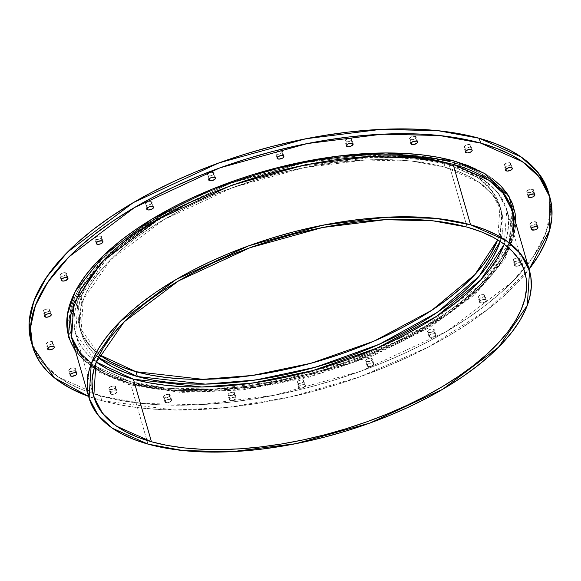 <?xml version="1.0" encoding="UTF-8"?>
<svg xmlns="http://www.w3.org/2000/svg" width="581" height="581" viewBox="0 0 581 581"><rect width="100%" height="100%" fill="white"/><g stroke="black" fill="none" stroke-linecap="round" stroke-linejoin="round"><path stroke-width="0.44" stroke-dasharray="2.9 2.18" d="M467.139 227.127L449.077 164.561L414.899 158.257L366.974 157.146L304.502 164.96L231.877 185.172L160.654 218.231L106.018 259.351L77.912 300.268L75.704 334.09L96.279 362.043A224.331 100.862 163.9 0 1 167.11 214.534A224.331 100.862 163.9 0 1 449.077 164.561L462.963 169.173L475.193 174.772L485.651 181.308L494.242 188.716L500.873 196.923L505.485 205.848L508.034 215.413L508.498 225.522L506.864 236.082L504.264 244.281L506.77 209.668L497.939 192.885L484.017 180.139L449.077 164.561L467.139 227.127L449.077 164.561L433.673 160.988L416.897 158.475L398.907 157.059L379.887 156.747L360.009 157.545L339.464 159.441L318.461 162.426L297.196 166.464L275.873 171.511L254.696 177.532L233.874 184.453L213.605 192.224L194.076 200.757L175.491 209.981L158.017 219.792L141.829 230.112L127.072 240.832L113.905 251.849L102.445 263.062L92.8 274.355L85.066 285.627L79.314 296.768L75.61 307.669L73.976 318.228L74.441 328.338L76.99 337.902L81.609 346.828L88.239 355.035L96.824 362.442M148.01 444.109L129.948 381.535L164.866 387.977L213.844 389.117L277.682 381.129L351.897 360.474L424.682 326.696L480.509 284.668L509.232 242.858L511.491 208.303L502.463 191.156L488.236 178.135L452.526 162.215L453.136 164.329L452.526 162.215L453.136 164.329L489.442 180.662L503.734 194.119L512.493 211.862L512.936 234.034L502.471 260.041L479.536 288.358L444.53 316.667L400.127 342.347L350.663 363.248L254.427 387.324L179.761 391.209L130.558 383.649L94.856 367.729L80.628 354.7L71.601 337.561L70.991 335.448L80.018 352.594L94.245 365.616L129.948 381.535L145.693 385.196L162.833 387.759L181.214 389.205L200.656 389.524L220.969 388.704L241.957 386.764L263.418 383.721L285.148 379.596L306.942 374.433L328.577 368.289L349.856 361.208L370.576 353.27L390.526 344.548L409.518 335.128L427.376 325.099L443.92 314.553L458.997 303.602L472.455 292.337L484.169 280.884L494.024 269.337L501.926 257.819L507.794 246.438L511.585 235.298L513.248 224.513L512.776 214.178L510.176 204.403L505.455 195.281L498.68 186.893L489.906 179.326L479.216 172.644L466.717 166.929L452.526 162.215L417.608 155.773L368.63 154.633L304.793 162.622L230.577 183.276L157.8 217.054L101.965 259.082L73.25 300.893L70.991 335.448L80.018 352.594L94.245 365.616L129.948 381.535L130.558 383.649A1.75 1.264 105.6 0 1 128.967 384.666A1.75 1.264 105.6 0 1 128.219 382.712L171.816 389.967L236.031 388.602L319.92 372.022L409.837 336.312L449.215 312.484L480.632 286.702L502.173 260.884L513.451 236.787L515.427 215.638L509.9 198.034L484.445 173.378M512.093 210.416L511.491 208.303L512.093 210.416L509.842 244.971L481.119 286.782L425.285 328.802L352.507 362.588L278.292 383.242L214.454 391.231L165.476 390.091L130.558 383.649A229.241 103.069 -16.1 0 1 139.164 231.311A229.241 103.069 -16.1 0 1 453.136 164.329L452.526 162.215A229.241 103.069 -16.1 0 1 511.781 209.363A229.241 103.069 163.9 0 0 452.526 162.215L453.136 164.329L452.526 162.215L436.789 158.562L452.526 162.215A229.241 103.069 -16.1 0 1 511.491 208.303A229.241 103.069 -16.1 0 1 386.547 346.378A229.241 103.069 -16.1 0 1 129.948 381.535A229.241 103.069 163.9 0 0 365.275 355.405A229.241 103.069 163.9 0 0 512.653 230.047L511.585 235.298L507.794 246.438L501.926 257.819L494.024 269.337L484.169 280.884L472.455 292.337L458.997 303.602L443.92 314.553L427.376 325.099L409.518 335.128L390.526 344.548L370.576 353.27L349.856 361.208L328.577 368.289L306.942 374.433L285.148 379.596L263.418 383.721L241.957 386.764L220.969 388.704L200.656 389.524L181.214 389.205L162.833 387.759L145.693 385.196L129.948 381.535L146.942 440.427L129.948 381.535L115.757 376.829L129.948 381.535L130.558 383.649A1.75 1.264 105.6 0 1 128.982 384.666A1.75 1.264 105.6 0 1 128.219 382.712L144.124 386.409L161.453 389.001L180.03 390.461L199.682 390.788L220.214 389.96L241.427 387.999L263.12 384.92L285.082 380.751L307.109 375.537L328.984 369.32L350.488 362.166L371.426 354.141L391.594 345.332L410.789 335.803L428.836 325.665L445.562 315.011L460.791 303.943L474.401 292.563L486.239 280.979L496.196 269.315L504.185 257.666L510.118 246.162L513.953 234.906L515.688 222.85M436.789 158.562L419.642 155.999L401.26 154.546L381.826 154.226L361.513 155.047L340.524 156.986L361.513 155.047L381.826 154.226L401.26 154.546L419.642 155.999L436.789 158.562M319.056 160.029L297.327 164.154L275.539 169.318L253.897 175.462L232.618 182.543L211.905 190.481L191.955 199.203L211.905 190.481L232.618 182.543L253.897 175.462L275.539 169.318L297.327 164.154L319.056 160.029L340.524 156.986M172.956 208.623L155.105 218.652L138.554 229.197L123.484 240.149L110.027 251.413L98.312 262.866L88.457 274.414L80.556 285.932L74.68 297.312L70.889 308.453L69.226 319.238L69.698 329.572L72.305 339.348L69.698 329.572L69.226 319.238L70.889 308.453L74.68 297.312L80.556 285.932L88.457 274.414L98.312 262.866L110.027 251.413L123.484 240.149L138.554 229.197L155.105 218.652L172.956 208.623M512.653 230.047A229.241 103.069 -16.1 0 1 365.275 355.405A229.241 103.069 -16.1 0 1 129.948 381.535A229.241 103.069 163.9 0 1 81.587 354.468L92.575 364.425L103.258 371.106L115.757 376.829L103.258 371.106L92.575 364.425L81.587 354.468A229.241 103.069 163.9 0 0 129.948 381.535L130.558 383.649L104.297 373.445L82.197 356.574M512.776 214.178L510.176 204.403L505.455 195.281L498.68 186.893L489.906 179.326L479.216 172.644L466.717 166.929L452.526 162.215L417.608 155.773L368.63 154.633L304.793 162.622L230.577 183.276L157.8 217.054L101.965 259.082L73.25 300.893L70.991 335.448L71.601 337.561M107.935 255.996L145.352 227.207L192.028 201.563L293.739 167.183L379.959 156.383L439.098 160.995M74.339 293.289L67.084 328.396L78.74 354.657L101.261 372.181L128.219 382.712A231.703 104.173 163.9 0 0 445.562 315.011A231.703 104.173 163.9 0 0 454.262 161.039M74.136 293.703L68.529 308.845M69.952 340.067L74.717 349.29M128.219 382.712A231.703 104.173 163.9 0 1 75.189 349.994L81.572 357.773L90.44 365.42L101.239 372.167L113.876 377.955L128.219 382.712A1.75 1.264 105.6 0 0 128.888 384.637A1.75 1.264 105.6 0 0 130.558 383.649A229.241 103.069 -16.1 0 0 365.885 357.518A229.241 103.069 -16.1 0 0 513.263 232.153M492.034 178.331L485.534 174.017M416.722 141.125L415.335 136.31L416.722 141.125L415.335 136.31L416.265 137.261L415.204 138.641L412.779 139.636L410.404 139.665L411.275 142.694L410.404 139.665L409.474 138.714L411.653 136.746L415.335 136.31A3.508 1.576 163.9 0 0 411.631 136.753A3.508 1.576 163.9 0 0 409.474 138.736A3.508 1.576 163.9 0 0 410.404 139.665L411.275 142.694M352.209 143.231L350.822 138.423L352.209 143.231L350.822 138.423L351.745 139.375L350.684 140.747L348.259 141.742L345.884 141.771L346.763 144.807L345.884 141.771L344.961 140.82L347.14 138.852L350.822 138.423A3.508 1.576 163.9 0 0 347.118 138.859A3.508 1.576 163.9 0 0 344.954 140.842A3.508 1.576 163.9 0 0 345.884 141.771L346.763 144.807M282.954 155.628L281.567 150.813L282.954 155.628L281.567 150.813L282.489 151.772L281.436 153.144L279.003 154.139L276.629 154.168L277.507 157.204L276.629 154.168L275.706 153.217L277.885 151.249L281.567 150.813A3.508 1.576 163.9 0 0 277.863 151.256A3.508 1.576 163.9 0 0 275.699 153.239A3.508 1.576 163.9 0 0 276.629 154.168L277.507 157.204M214.571 177.307L213.183 172.492L214.571 177.307L213.183 172.492L214.106 173.443L213.045 174.823L210.62 175.818L208.245 175.847L209.124 178.883L208.245 175.847L207.323 174.896L209.501 172.927L213.183 172.492A3.508 1.576 163.9 0 0 209.48 172.935A3.508 1.576 163.9 0 0 207.315 174.917A3.508 1.576 163.9 0 0 208.245 175.847L209.124 178.883M152.6 206.509L151.205 201.694A3.508 1.576 163.9 0 0 147.509 202.137A3.508 1.576 163.9 0 0 145.344 204.12L147.53 202.13L151.205 201.694L152.6 206.509L151.205 201.694L152.135 202.653L151.075 204.025L148.649 205.02L146.274 205.049L147.153 208.085L146.274 205.049L145.344 204.098A3.508 1.576 163.9 0 0 146.274 205.049L147.153 208.085M102.053 240.875L100.666 236.06L102.053 240.875L100.666 236.06L101.595 237.012L100.535 238.392L98.109 239.387L95.734 239.416L96.606 242.444L95.734 239.416L94.805 238.464L96.991 236.489L100.666 236.06A3.508 1.576 163.9 0 0 96.962 236.503A3.508 1.576 163.9 0 0 94.805 238.486A3.508 1.576 163.9 0 0 95.734 239.416L96.606 242.444M67.04 277.609L65.653 272.801A3.508 1.576 163.9 0 0 61.949 273.237A3.508 1.576 163.9 0 0 59.792 275.22L61.971 273.23L65.653 272.801L67.04 277.609L65.653 272.801L66.583 273.753L65.522 275.125L63.089 276.12L60.722 276.149L61.593 279.185L60.722 276.149L59.792 275.198A3.508 1.576 163.9 0 0 60.722 276.149L61.593 279.185M50.387 313.747L49 308.939A3.508 1.576 163.9 0 0 45.296 309.375A3.508 1.576 163.9 0 0 43.139 311.358L45.318 309.368L49 308.939L50.387 313.747L49 308.939L49.93 309.891L48.869 311.263L46.444 312.258L44.069 312.287L44.94 315.323L44.069 312.287L43.139 311.336A3.508 1.576 163.9 0 0 44.069 312.287L44.94 315.323M53.452 346.363L52.058 341.548L53.452 346.363L52.058 341.548L52.987 342.5L51.927 343.879L49.501 344.867L47.126 344.903L48.005 347.932L47.126 344.903L46.197 343.945L48.383 341.977L52.058 341.548A3.508 1.576 163.9 0 0 48.361 341.991A3.508 1.576 163.9 0 0 46.197 343.974A3.508 1.576 163.9 0 0 47.126 344.903L48.005 347.932M75.973 372.799L74.586 367.984L75.973 372.799L74.586 367.984L75.515 368.942L74.455 370.315L72.022 371.31L69.655 371.339L70.526 374.375L69.655 371.339L68.725 370.387L70.904 368.419L74.586 367.984A3.508 1.576 163.9 0 0 70.882 368.427A3.508 1.576 163.9 0 0 68.725 370.409A3.508 1.576 163.9 0 0 69.655 371.339L70.526 374.375M109.816 389.466L111.203 394.281A3.508 1.576 -16.1 0 1 110.274 393.352A3.508 1.576 -16.1 0 1 112.438 391.369A3.508 1.576 -16.1 0 1 116.135 390.926L114.747 386.111A3.508 1.576 163.9 0 0 111.044 386.554A3.508 1.576 163.9 0 0 108.887 388.536A3.508 1.576 163.9 0 0 109.816 389.466L108.887 388.515L109.947 387.135L112.373 386.147L114.747 386.111L115.677 387.069L114.617 388.442L112.191 389.437L109.816 389.466L111.203 394.281L114.885 393.845L117.064 391.877L116.135 390.926L115.053 390.802L112.46 391.362L110.274 393.33L111.203 394.281A3.508 1.576 163.9 0 0 115.125 393.744A3.508 1.576 163.9 0 0 117.035 391.63A3.508 1.576 163.9 0 0 116.135 390.926L114.747 386.111A3.508 1.576 -16.1 0 1 115.648 386.815A3.508 1.576 -16.1 0 1 113.738 388.929A3.508 1.576 -16.1 0 1 109.816 389.466L111.203 394.281A3.508 1.576 -16.1 0 1 111.334 391.95A3.508 1.576 -16.1 0 1 116.135 390.926L114.747 386.111A3.508 1.576 163.9 0 0 109.947 387.135A3.508 1.576 163.9 0 0 109.816 389.466A3.508 1.576 -16.1 0 0 114.617 388.442A3.508 1.576 -16.1 0 0 114.747 386.111M164.365 397.818L165.752 402.626A3.508 1.576 -16.1 0 1 164.822 401.696A3.508 1.576 -16.1 0 1 166.987 399.713A3.508 1.576 -16.1 0 1 170.683 399.27L169.296 394.463A3.508 1.576 163.9 0 0 165.592 394.906A3.508 1.576 163.9 0 0 163.435 396.888A3.508 1.576 163.9 0 0 164.365 397.818L163.435 396.859L165.614 394.891L168.214 394.339L169.296 394.463L170.226 395.414L168.047 397.382L164.365 397.818L165.752 402.626L169.434 402.197L171.322 400.912L171.395 399.648L170.683 399.27L167.008 399.706L164.822 401.674L165.752 402.626A3.508 1.576 163.9 0 0 169.674 402.088A3.508 1.576 163.9 0 0 171.591 399.982A3.508 1.576 163.9 0 0 170.683 399.27L169.296 394.463A3.508 1.576 -16.1 0 1 170.197 395.167A3.508 1.576 -16.1 0 1 168.287 397.273A3.508 1.576 -16.1 0 1 164.365 397.818L165.752 402.626A3.508 1.576 -16.1 0 1 165.883 400.294A3.508 1.576 -16.1 0 1 170.683 399.27L169.296 394.463A3.508 1.576 163.9 0 0 164.496 395.487A3.508 1.576 163.9 0 0 164.365 397.818A3.508 1.576 -16.1 0 0 169.165 396.787A3.508 1.576 -16.1 0 0 169.296 394.463M228.878 395.705L230.272 400.52A3.508 1.576 -16.1 0 1 229.342 399.59A3.508 1.576 -16.1 0 1 231.499 397.607A3.508 1.576 -16.1 0 1 235.203 397.164L233.809 392.349A3.508 1.576 163.9 0 0 230.112 392.792A3.508 1.576 163.9 0 0 227.948 394.775A3.508 1.576 163.9 0 0 228.878 395.705L227.948 394.753L230.134 392.785L232.734 392.226L234.521 392.727L234.739 393.301L232.56 395.269L228.878 395.705L230.272 400.52L232.64 400.491L235.835 398.798L236.133 398.116L235.203 397.164L231.521 397.593L229.633 398.878L229.56 400.142L230.272 400.52A3.508 1.576 163.9 0 0 234.194 399.982A3.508 1.576 163.9 0 0 236.104 397.869A3.508 1.576 163.9 0 0 235.203 397.164L233.809 392.349A3.508 1.576 -16.1 0 1 234.717 393.054A3.508 1.576 -16.1 0 1 232.807 395.167A3.508 1.576 -16.1 0 1 228.878 395.705L230.272 400.52A3.508 1.576 -16.1 0 1 230.403 398.188A3.508 1.576 -16.1 0 1 235.203 397.164L233.809 392.349A3.508 1.576 163.9 0 0 229.008 393.373A3.508 1.576 163.9 0 0 228.878 395.705A3.508 1.576 -16.1 0 0 233.678 394.681A3.508 1.576 -16.1 0 0 233.809 392.349M298.133 383.307L299.527 388.123A3.508 1.576 -16.1 0 1 298.598 387.193A3.508 1.576 -16.1 0 1 300.755 385.21A3.508 1.576 -16.1 0 1 304.459 384.767L303.064 379.952A3.508 1.576 163.9 0 0 299.368 380.395A3.508 1.576 163.9 0 0 297.203 382.378A3.508 1.576 163.9 0 0 298.133 383.307L297.203 382.356L298.264 380.976L300.697 379.981L303.064 379.952L303.994 380.911L302.933 382.283L300.508 383.278L298.133 383.307L299.527 388.123L303.202 387.687L305.388 385.719L304.459 384.767L303.376 384.644L300.776 385.203L298.888 386.481L298.816 387.745L299.527 388.123A3.508 1.576 163.9 0 0 303.449 387.585A3.508 1.576 163.9 0 0 305.359 385.472A3.508 1.576 163.9 0 0 304.459 384.767L303.064 379.952A3.508 1.576 -16.1 0 1 303.972 380.657A3.508 1.576 -16.1 0 1 302.055 382.77A3.508 1.576 -16.1 0 1 298.133 383.307L299.527 388.123A3.508 1.576 -16.1 0 1 299.658 385.791A3.508 1.576 -16.1 0 1 304.459 384.767L303.064 379.952A3.508 1.576 163.9 0 0 298.264 380.976A3.508 1.576 163.9 0 0 298.133 383.307A3.508 1.576 -16.1 0 0 302.933 382.283A3.508 1.576 -16.1 0 0 303.064 379.952M366.517 361.629L367.911 366.444A3.508 1.576 -16.1 0 1 366.981 365.514A3.508 1.576 -16.1 0 1 369.138 363.532A3.508 1.576 -16.1 0 1 372.842 363.089L371.448 358.274A3.508 1.576 163.9 0 0 367.751 358.717A3.508 1.576 163.9 0 0 365.587 360.699A3.508 1.576 163.9 0 0 366.517 361.629L365.587 360.678L366.647 359.305L369.08 358.31L371.448 358.274L372.377 359.232L371.317 360.605L368.891 361.6L366.517 361.629L367.911 366.444L371.586 366.008L373.772 364.04L372.842 363.089L371.76 362.965L369.16 363.524L367.272 364.803L367.199 366.066L367.911 366.444A3.508 1.576 163.9 0 0 371.833 365.907A3.508 1.576 163.9 0 0 373.743 363.793A3.508 1.576 163.9 0 0 372.842 363.089L371.448 358.274A3.508 1.576 -16.1 0 1 372.356 358.985A3.508 1.576 -16.1 0 1 370.446 361.091A3.508 1.576 -16.1 0 1 366.517 361.629L367.911 366.444A3.508 1.576 -16.1 0 1 368.042 364.113A3.508 1.576 -16.1 0 1 372.842 363.089L371.448 358.274A3.508 1.576 163.9 0 0 366.647 359.305A3.508 1.576 163.9 0 0 366.517 361.629A3.508 1.576 -16.1 0 0 371.317 360.605A3.508 1.576 -16.1 0 0 371.448 358.274M428.495 332.426L429.882 337.241A3.508 1.576 -16.1 0 1 428.952 336.312A3.508 1.576 -16.1 0 1 431.109 334.329A3.508 1.576 -16.1 0 1 434.813 333.886L433.426 329.071A3.508 1.576 163.9 0 0 429.722 329.514A3.508 1.576 163.9 0 0 427.565 331.497A3.508 1.576 163.9 0 0 428.495 332.426L427.565 331.475L428.625 330.095L431.051 329.1L433.426 329.071L434.356 330.03L433.295 331.402L430.862 332.397L428.495 332.426L429.882 337.241L433.557 336.806L435.743 334.838L434.813 333.886L433.731 333.763L431.131 334.322L429.243 335.6L428.952 336.29L429.882 337.241A3.508 1.576 163.9 0 0 433.804 336.704A3.508 1.576 163.9 0 0 435.714 334.591A3.508 1.576 163.9 0 0 434.813 333.886L433.426 329.071A3.508 1.576 -16.1 0 1 434.327 329.776A3.508 1.576 -16.1 0 1 432.417 331.889A3.508 1.576 -16.1 0 1 428.495 332.426L429.882 337.241A3.508 1.576 -16.1 0 1 430.013 334.91A3.508 1.576 -16.1 0 1 434.813 333.886L433.426 329.071A3.508 1.576 163.9 0 0 428.625 330.095A3.508 1.576 163.9 0 0 428.495 332.426A3.508 1.576 -16.1 0 0 433.295 331.402A3.508 1.576 -16.1 0 0 433.426 329.071M479.034 298.068L480.422 302.875A3.508 1.576 -16.1 0 1 479.492 301.946A3.508 1.576 -16.1 0 1 481.649 299.963A3.508 1.576 -16.1 0 1 485.353 299.527L483.966 294.712A3.508 1.576 163.9 0 0 480.262 295.155A3.508 1.576 163.9 0 0 478.105 297.138A3.508 1.576 163.9 0 0 479.034 298.068L478.33 297.69L478.395 296.426L480.284 295.141L482.884 294.589L483.966 294.712L484.895 295.664L482.709 297.632L479.034 298.068L480.422 302.875L484.104 302.447L485.992 301.161L486.282 300.479L485.353 299.527L481.678 299.956L479.492 301.924L480.422 302.875A3.508 1.576 163.9 0 0 484.343 302.338A3.508 1.576 163.9 0 0 486.253 300.232A3.508 1.576 163.9 0 0 485.353 299.527L483.966 294.712A3.508 1.576 -16.1 0 1 484.866 295.417A3.508 1.576 -16.1 0 1 482.956 297.53A3.508 1.576 -16.1 0 1 479.034 298.068L480.422 302.875A3.508 1.576 -16.1 0 1 480.552 300.551A3.508 1.576 -16.1 0 1 485.353 299.527L483.966 294.712A3.508 1.576 163.9 0 0 479.165 295.736A3.508 1.576 163.9 0 0 479.034 298.068A3.508 1.576 -16.1 0 0 483.835 297.044A3.508 1.576 -16.1 0 0 483.966 294.712M514.047 261.327L515.434 266.142A3.508 1.576 -16.1 0 1 514.505 265.212A3.508 1.576 -16.1 0 1 516.669 263.229A3.508 1.576 -16.1 0 1 520.365 262.786L518.978 257.971A3.508 1.576 163.9 0 0 515.274 258.414A3.508 1.576 163.9 0 0 513.117 260.397A3.508 1.576 163.9 0 0 514.047 261.327L513.117 260.375L515.303 258.407L517.896 257.848L518.978 257.971L519.908 258.923L517.729 260.891L514.047 261.327L515.434 266.142L517.809 266.113L521.004 264.42L521.077 263.164L520.365 262.786L516.691 263.215L514.505 265.19L515.434 266.142A3.508 1.576 163.9 0 0 519.363 265.604A3.508 1.576 163.9 0 0 521.273 263.491A3.508 1.576 163.9 0 0 520.365 262.786L518.978 257.971A3.508 1.576 -16.1 0 1 519.879 258.676A3.508 1.576 -16.1 0 1 517.969 260.789A3.508 1.576 -16.1 0 1 514.047 261.327L515.434 266.142A3.508 1.576 -16.1 0 1 515.565 263.81A3.508 1.576 -16.1 0 1 520.365 262.786L518.978 257.971A3.508 1.576 163.9 0 0 514.178 258.995A3.508 1.576 163.9 0 0 514.047 261.327A3.508 1.576 -16.1 0 0 518.848 260.303A3.508 1.576 -16.1 0 0 518.978 257.971M537.018 226.648L535.631 221.833L537.018 226.648L535.631 221.833L536.561 222.784L535.5 224.164L533.075 225.159L530.7 225.188L531.571 228.217L530.7 225.188L529.77 224.237L531.949 222.269L535.631 221.833A3.508 1.576 163.9 0 0 531.927 222.276A3.508 1.576 163.9 0 0 529.77 224.259A3.508 1.576 163.9 0 0 530.7 225.188L531.571 228.217M533.961 194.039L532.574 189.224L533.961 194.039L532.574 189.224L533.503 190.176L532.443 191.556L530.01 192.551L527.642 192.58L528.514 195.608L527.642 192.58L526.713 191.628L528.892 189.66L532.574 189.224A3.508 1.576 163.9 0 0 528.87 189.667A3.508 1.576 163.9 0 0 526.713 191.65A3.508 1.576 163.9 0 0 527.642 192.58L528.514 195.608M511.44 167.597L510.045 162.782L511.44 167.597L510.045 162.782L510.975 163.74L509.915 165.113L507.489 166.108L505.114 166.137L505.993 169.173L505.114 166.137L504.185 165.186L506.371 163.217L510.045 162.782A3.508 1.576 163.9 0 0 506.349 163.225A3.508 1.576 163.9 0 0 504.185 165.207A3.508 1.576 163.9 0 0 505.114 166.137L505.993 169.173M471.271 149.47L469.884 144.654A3.508 1.576 163.9 0 0 466.18 145.097A3.508 1.576 163.9 0 0 464.023 147.08L466.202 145.09L469.884 144.654L471.271 149.47L469.884 144.654L470.813 145.613L469.753 146.986L467.327 147.981L464.953 148.01L465.824 151.045L464.953 148.01L464.023 147.058A3.508 1.576 163.9 0 0 464.953 148.01L465.824 151.045M529.371 268.894L517.794 282.453L504.039 295.903L488.236 309.128L470.537 321.99L451.103 334.373L430.136 346.153L407.833 357.213L384.404 367.461L360.075 376.778L335.092 385.094L309.68 392.313L284.087 398.37L258.567 403.214L233.366 406.794L208.717 409.075L184.867 410.026L162.034 409.656L140.449 407.956L120.318 404.942L101.835 400.65A269.199 121.03 -16.1 0 0 529.08 269.264L487.793 309.47L428.662 346.93L359.574 376.96L289.89 397.106L226.931 407.506L174.453 410.026L101.835 400.65L100.44 395.843L141.452 403.403L198.971 404.739L273.927 395.363L361.084 371.106L446.549 331.439L512.108 282.09L533.205 256.882L545.842 232.988L550.57 211.31L548.493 192.413M98.204 357.468A218.725 98.342 -16.1 0 1 173.058 214.389A218.725 98.342 -16.1 0 1 445.133 167.241L479.194 182.434L492.768 194.86L501.381 211.223L500.19 241.442L501.476 236.975L503.066 226.684L502.616 216.829L500.132 207.504L495.629 198.796L489.166 190.793L480.792 183.567L470.595 177.198L458.67 171.736L445.133 167.241L430.114 163.755L413.752 161.307L396.213 159.928L377.672 159.622L358.288 160.407L338.258 162.252L317.785 165.164L297.051 169.093L276.258 174.024L255.611 179.885L235.305 186.639L215.544 194.214L196.509 202.537L178.382 211.528L161.344 221.092L145.562 231.158L131.175 241.609L118.335 252.35L107.158 263.28L97.761 274.297L90.215 285.286L84.615 296.15L80.999 306.775L79.408 317.066L79.858 326.921L82.349 336.246L86.845 344.954L93.316 352.957L98.204 357.468L81.093 332.528L83.243 299.564L110.651 259.663L163.922 219.574L233.366 187.343L304.175 167.633L365.079 160.015L411.813 161.097L445.133 167.241L443.739 162.433L410.426 156.289L363.691 155.2L302.781 162.818L231.972 182.528L162.527 214.759L109.264 254.856L81.856 294.749L79.706 327.72L99.496 354.773L91.921 348.142L85.458 340.146L80.955 331.439L78.471 322.114L78.021 312.251L79.612 301.96L83.228 291.335L88.828 280.47L96.366 269.482L105.771 258.465L116.948 247.535L129.788 236.794L144.175 226.343L159.957 216.285L176.994 206.713L195.114 197.722L214.157 189.399L233.918 181.824L254.224 175.077L274.871 169.209L295.656 164.285L316.391 160.349L336.871 157.444L356.901 155.592L376.277 154.815L394.826 155.112L412.365 156.5L428.72 158.947L443.739 162.433L457.283 166.929L469.208 172.383L479.405 178.759L487.779 185.978L494.242 193.981L498.738 202.689L501.229 212.014L501.679 221.869L500.088 232.16L497.663 239.851L499.994 206.408L491.381 190.052L477.807 177.619L443.739 162.433A218.725 98.342 163.9 0 0 169.071 211.019A218.725 98.342 163.9 0 0 99.496 354.773M445.133 167.241L443.739 162.433L445.133 167.241A218.725 98.342 -16.1 0 1 500.19 241.442M31.207 341.715L41.81 361.847L58.514 377.142L100.44 395.843L101.835 400.65L88.588 396.409L101.835 400.65L100.44 395.843L118.931 400.135L139.062 403.141L160.646 404.841L183.473 405.218L207.33 404.26L231.979 401.979L257.18 398.399L282.7 393.562L308.286 387.498L333.697 380.279L358.688 371.971L383.017 362.646L406.446 352.406L428.749 341.337L449.716 329.558L469.143 317.182L486.849 304.313L502.652 291.096L516.407 277.638L527.976 264.086L537.258 250.556L544.157 237.186L548.602 224.106L550.563 211.44L550.004 199.312L548.529 192.543M31.251 341.846L32.754 346.291L38.288 357.01L46.248 366.858L56.553 375.747L69.103 383.591L83.78 390.309L100.44 395.843A269.199 121.03 163.9 0 0 399.321 355.659A269.199 121.03 163.9 0 0 549.132 194.831M469.884 144.654A3.508 1.576 -16.1 0 1 470.784 145.359A3.508 1.576 -16.1 0 1 468.874 147.472A3.508 1.576 -16.1 0 1 464.953 148.01A3.508 1.576 163.9 0 1 465.083 145.678A3.508 1.576 163.9 0 1 469.884 144.654A3.508 1.576 -16.1 0 1 469.753 146.986A3.508 1.576 -16.1 0 1 464.953 148.01M510.045 162.782A3.508 1.576 -16.1 0 1 510.946 163.486A3.508 1.576 -16.1 0 1 509.036 165.6A3.508 1.576 -16.1 0 1 505.114 166.137A3.508 1.576 163.9 0 1 505.245 163.806A3.508 1.576 163.9 0 1 510.045 162.782A3.508 1.576 -16.1 0 1 509.915 165.113A3.508 1.576 -16.1 0 1 505.114 166.137M532.574 189.224A3.508 1.576 -16.1 0 1 533.474 189.929A3.508 1.576 -16.1 0 1 531.564 192.042A3.508 1.576 -16.1 0 1 527.642 192.58A3.508 1.576 163.9 0 1 527.773 190.248A3.508 1.576 163.9 0 1 532.574 189.224A3.508 1.576 -16.1 0 1 532.443 191.556A3.508 1.576 -16.1 0 1 527.642 192.58M535.631 221.833A3.508 1.576 -16.1 0 1 536.532 222.538A3.508 1.576 -16.1 0 1 534.622 224.651A3.508 1.576 -16.1 0 1 530.7 225.188A3.508 1.576 163.9 0 1 530.831 222.857A3.508 1.576 163.9 0 1 535.631 221.833A3.508 1.576 -16.1 0 1 535.5 224.164A3.508 1.576 -16.1 0 1 530.7 225.188M74.586 367.984A3.508 1.576 -16.1 0 1 75.486 368.688A3.508 1.576 -16.1 0 1 73.576 370.801A3.508 1.576 -16.1 0 1 69.655 371.339A3.508 1.576 163.9 0 1 69.785 369.008A3.508 1.576 163.9 0 1 74.586 367.984A3.508 1.576 -16.1 0 1 74.455 370.315A3.508 1.576 -16.1 0 1 69.655 371.339M52.058 341.548A3.508 1.576 -16.1 0 1 52.958 342.253A3.508 1.576 -16.1 0 1 51.048 344.366A3.508 1.576 -16.1 0 1 47.126 344.903A3.508 1.576 163.9 0 1 47.257 342.572A3.508 1.576 163.9 0 1 52.058 341.548A3.508 1.576 -16.1 0 1 51.927 343.879A3.508 1.576 -16.1 0 1 47.126 344.903M49 308.939A3.508 1.576 -16.1 0 1 49.901 309.644A3.508 1.576 -16.1 0 1 47.991 311.75A3.508 1.576 -16.1 0 1 44.069 312.287A3.508 1.576 163.9 0 1 44.2 309.964A3.508 1.576 163.9 0 1 49 308.939A3.508 1.576 -16.1 0 1 48.869 311.263A3.508 1.576 -16.1 0 1 44.069 312.287M65.653 272.801A3.508 1.576 -16.1 0 1 66.554 273.506A3.508 1.576 -16.1 0 1 64.644 275.612A3.508 1.576 -16.1 0 1 60.722 276.149A3.508 1.576 163.9 0 1 60.852 273.825A3.508 1.576 163.9 0 1 65.653 272.801A3.508 1.576 -16.1 0 1 65.522 275.125A3.508 1.576 -16.1 0 1 60.722 276.149M100.666 236.06A3.508 1.576 -16.1 0 1 101.566 236.765A3.508 1.576 -16.1 0 1 99.656 238.878A3.508 1.576 -16.1 0 1 95.734 239.416A3.508 1.576 163.9 0 1 95.865 237.084A3.508 1.576 163.9 0 1 100.666 236.06A3.508 1.576 -16.1 0 1 100.535 238.392A3.508 1.576 -16.1 0 1 95.734 239.416M151.205 201.694A3.508 1.576 -16.1 0 1 152.106 202.399A3.508 1.576 -16.1 0 1 150.196 204.512A3.508 1.576 -16.1 0 1 146.274 205.049A3.508 1.576 163.9 0 1 146.405 202.718A3.508 1.576 163.9 0 1 151.205 201.694A3.508 1.576 -16.1 0 1 151.075 204.025A3.508 1.576 -16.1 0 1 146.274 205.049M213.183 172.492A3.508 1.576 -16.1 0 1 214.084 173.196A3.508 1.576 -16.1 0 1 212.174 175.309A3.508 1.576 -16.1 0 1 208.245 175.847A3.508 1.576 163.9 0 1 208.383 173.516A3.508 1.576 163.9 0 1 213.183 172.492A3.508 1.576 -16.1 0 1 213.045 174.823A3.508 1.576 -16.1 0 1 208.245 175.847M281.567 150.813A3.508 1.576 -16.1 0 1 282.468 151.518A3.508 1.576 -16.1 0 1 280.558 153.631A3.508 1.576 -16.1 0 1 276.629 154.168A3.508 1.576 163.9 0 1 276.767 151.837A3.508 1.576 163.9 0 1 281.567 150.813A3.508 1.576 -16.1 0 1 281.436 153.144A3.508 1.576 -16.1 0 1 276.629 154.168M350.822 138.423A3.508 1.576 -16.1 0 1 351.723 139.128A3.508 1.576 -16.1 0 1 349.813 141.234A3.508 1.576 -16.1 0 1 345.884 141.771A3.508 1.576 163.9 0 1 346.022 139.447A3.508 1.576 163.9 0 1 350.822 138.423A3.508 1.576 -16.1 0 1 350.684 140.747A3.508 1.576 -16.1 0 1 345.884 141.771M415.335 136.31A3.508 1.576 -16.1 0 1 416.236 137.014A3.508 1.576 -16.1 0 1 414.326 139.128A3.508 1.576 -16.1 0 1 410.404 139.665A3.508 1.576 163.9 0 1 410.535 137.334A3.508 1.576 163.9 0 1 415.335 136.31A3.508 1.576 -16.1 0 1 415.204 138.641A3.508 1.576 -16.1 0 1 410.404 139.665M452.526 162.215A229.241 103.069 163.9 0 0 194.867 197.86A229.241 103.069 163.9 0 0 71.31 336.501A229.241 103.069 163.9 0 1 194.867 197.86A229.241 103.069 163.9 0 1 452.526 162.215M504.264 244.281A224.331 100.862 163.9 0 0 449.077 164.561M497.663 239.851A218.725 98.342 163.9 0 0 443.739 162.433M101.835 400.65A269.199 121.03 -16.1 0 1 88.588 396.409M111.203 394.281A3.508 1.576 163.9 0 0 116.004 393.257A3.508 1.576 163.9 0 0 116.135 390.926M165.752 402.626A3.508 1.576 163.9 0 0 170.553 401.602A3.508 1.576 163.9 0 0 170.683 399.27M230.272 400.52A3.508 1.576 163.9 0 0 235.073 399.496A3.508 1.576 163.9 0 0 235.203 397.164M299.527 388.123A3.508 1.576 163.9 0 0 304.328 387.099A3.508 1.576 163.9 0 0 304.459 384.767M367.911 366.444A3.508 1.576 163.9 0 0 372.712 365.42A3.508 1.576 163.9 0 0 372.842 363.089M429.882 337.241A3.508 1.576 163.9 0 0 434.682 336.217A3.508 1.576 163.9 0 0 434.813 333.886M480.422 302.875A3.508 1.576 163.9 0 0 485.222 301.851A3.508 1.576 163.9 0 0 485.353 299.527M515.434 266.142A3.508 1.576 163.9 0 0 520.235 265.118A3.508 1.576 163.9 0 0 520.365 262.786M31.955 344.105A269.199 121.03 163.9 0 0 100.44 395.843M75.704 334.09L93.766 396.656M506.77 209.668L524.832 272.235M75.828 352.217L97.005 371.303L128.982 384.666L180.923 392.436L242.342 389.96L307.995 377.468L372.247 356.051L429.577 327.546L475.076 294.364L504.867 259.279L516.327 225.072M410.89 143.776L409.503 138.961M346.378 145.882L344.983 141.067M277.122 158.279L275.728 153.464M208.739 179.957L207.344 175.142M146.761 209.16L145.373 204.345M96.221 243.519L94.834 238.711M61.208 280.26L59.821 275.445M44.555 316.398L43.168 311.583M47.613 349.007L46.226 344.199M70.141 375.449L68.747 370.634M110.303 393.577L108.916 388.762M164.851 401.921L163.464 397.106M229.364 399.815L227.977 395M298.619 387.418L297.232 382.603M367.003 365.739L365.616 360.924M428.981 336.537L427.587 331.722M479.521 302.171L478.134 297.363M514.534 265.437L513.146 260.622M531.187 229.299L529.799 224.484M528.129 196.683L526.735 191.875M505.601 170.248L504.214 165.432M465.439 152.12L464.052 147.305M79.706 327.72L81.093 332.528M499.994 206.408L501.381 211.223M472.171 150.174L470.784 145.359M512.34 168.301L510.946 163.486M534.861 194.744L533.474 189.929M537.919 227.353L536.532 222.538M521.273 263.491L519.879 258.676M486.253 300.232L484.866 295.417M435.714 334.591L434.327 329.776M373.743 363.793L372.356 358.985M305.359 385.472L303.972 380.657M236.104 397.869L234.717 393.054M171.591 399.982L170.197 395.167M117.035 391.63L115.648 386.815M76.874 373.503L75.486 368.688M54.353 347.068L52.958 342.253M51.288 314.452L49.901 309.644M67.941 278.314L66.554 273.506M102.96 241.58L101.566 236.765M153.5 207.214L152.106 202.399M215.471 178.011L214.084 173.196M283.855 156.333L282.468 151.518M353.11 143.935L351.723 139.128M417.623 141.829L416.236 137.014"/><path stroke-width="0.87" d="M151.459 441.756L133.398 379.19A224.331 100.862 163.9 0 1 96.279 362.043L133.398 379.19L151.459 441.756L116.52 426.178L102.597 413.432L93.766 396.656L95.974 362.842L124.08 321.925L178.716 280.797L249.939 247.746L322.564 227.527L385.036 219.712L432.961 220.831L467.139 227.127L451.735 223.554L434.958 221.041L416.969 219.625L397.941 219.32L378.064 220.112L357.526 222.015L336.522 224.992L315.258 229.03L293.935 234.078L272.758 240.098L251.936 247.027L231.659 254.79L212.138 263.324L193.546 272.547L176.079 282.366L159.884 292.679L145.134 303.398L131.967 314.415L120.499 325.629L110.855 336.929L103.12 348.201L97.376 359.341L93.672 370.242L92.038 380.795L92.502 390.904L95.052 400.469L99.663 409.402L106.294 417.608L114.885 425.016L125.343 431.552L137.574 437.152L151.459 441.756L166.863 445.337L183.64 447.842L201.629 449.258L220.649 449.571L240.527 448.772L261.072 446.876L282.075 443.891L303.34 439.861L324.663 434.806L345.84 428.793L366.662 421.864L386.939 414.1L406.46 405.56L425.045 396.344L442.519 386.525L458.714 376.212L473.464 365.493L486.631 354.468L498.099 343.262L507.743 331.962L515.47 320.69L521.222 309.55L524.926 298.649L526.56 288.096L526.095 277.987L523.546 268.422L518.935 259.489L512.297 251.282L503.712 243.875L493.254 237.338L481.024 231.739L467.139 227.127A224.331 100.862 163.9 0 1 524.832 272.235A224.331 100.862 163.9 0 1 402.56 407.354A224.331 100.862 163.9 0 1 151.459 441.756A224.331 100.862 -16.1 0 1 159.884 292.679A224.331 100.862 -16.1 0 1 467.139 227.127A224.331 100.862 163.9 0 1 458.714 376.212A224.331 100.862 163.9 0 1 151.459 441.756L133.398 379.19L201.861 387.011L252.466 383.09L312.81 370.584L377.338 347.961L436.629 316.325L480.799 279.875L504.264 244.281L497.416 258.124L489.681 269.395L480.037 280.688L468.577 291.902L455.402 302.919L440.652 313.638L424.464 323.958L406.99 333.77L388.398 342.993L368.877 351.527L348.607 359.298L327.778 366.219L306.608 372.239L285.278 377.287L264.014 381.325L243.011 384.31L222.472 386.205L202.595 387.004L183.567 386.692L165.585 385.276L148.809 382.763L133.398 379.19L119.519 374.578L107.282 368.979L96.824 362.442M470.588 224.782L506.291 240.701L520.518 253.73L529.545 270.877L527.294 305.424L498.571 347.242L442.737 389.263L369.959 423.041L295.744 443.695L231.906 451.684L182.928 450.544L148.01 444.109L112.3 428.19L98.08 415.161L89.053 398.014L91.304 363.459L120.027 321.649L175.861 279.628L248.639 245.843L322.854 225.188L386.692 217.207L435.67 218.34L470.588 224.782L484.779 229.495L497.278 235.218L507.968 241.892L516.741 249.46L523.517 257.848L528.231 266.977L530.838 276.752L531.31 287.079L529.647 297.864L525.856 309.005L519.98 320.392L512.079 331.911L502.224 343.451L490.509 354.911L477.052 366.168L461.982 377.12L445.438 387.665L427.58 397.695L408.588 407.121L388.631 415.843L367.918 423.774L346.639 430.855L325.004 437.006L303.209 442.163L281.48 446.288L260.012 449.338L239.023 451.277L218.71 452.091L199.276 451.771L180.894 450.326L163.748 447.762L148.01 444.109L133.819 439.396L121.32 433.673L110.63 426.999L101.857 419.424L95.081 411.036L90.367 401.914L87.76 392.139L87.288 381.811L88.951 371.019L92.742 359.886L98.61 348.498L106.519 336.98L116.374 325.44L128.081 313.98L141.546 302.723L156.616 291.764L173.16 281.226L191.018 271.196L210.01 261.77L229.96 253.047L250.68 245.109L271.959 238.036L293.594 231.884L315.389 226.721L337.118 222.603L358.579 219.553L379.567 217.614L399.881 216.8L419.322 217.12L437.704 218.565L454.85 221.129L470.588 224.782A229.241 103.069 -16.1 0 1 461.982 377.12A229.241 103.069 -16.1 0 1 148.01 444.109A229.241 103.069 -16.1 0 1 156.616 291.764A229.241 103.069 -16.1 0 1 470.588 224.782L453.136 164.329L470.588 224.782L453.136 164.329L488.846 180.248L503.073 193.27L512.093 210.416L529.516 270.761M340.524 156.986L319.056 160.029M191.955 199.203L172.956 208.623L191.955 199.203M72.305 339.348L77.019 348.469L81.587 354.468L77.019 348.469L72.305 339.348M89.053 398.014L71.601 337.561L73.852 303.006L102.576 261.189L158.41 219.168L231.187 185.39L305.403 164.735L369.24 156.747L418.218 157.887L453.136 164.329A229.241 103.069 -16.1 0 1 513.263 232.153M516.327 225.072L508.963 196.08L484.445 173.378L454.262 161.039A1.75 1.264 105.6 0 1 454.734 163.094A1.75 1.264 105.6 0 1 453.136 164.329L439.098 160.995M82.197 356.574L71.935 338.658L70.424 315.853L80.744 288.742L104.762 259.024L107.935 255.996M485.534 174.017L468.598 165.796L454.262 161.039A1.75 1.264 105.6 0 1 454.734 163.094A1.75 1.264 105.6 0 1 453.136 164.329A1.75 1.264 105.6 0 0 454.734 163.094A1.75 1.264 105.6 0 0 454.262 161.039L386.459 152.941L336.719 156.282L277.224 167.735L212.748 188.912L151.743 219.226L103.788 255.175L75.261 291.48L74.339 293.289M74.717 349.29L75.189 349.994A231.703 104.173 163.9 0 1 180.393 203.481A231.703 104.173 163.9 0 1 454.262 161.039L438.35 157.342L421.022 154.749L402.444 153.29L382.799 152.97L362.268 153.791L341.054 155.752L319.354 158.831L297.392 163L275.365 168.214L253.498 174.431L231.986 181.584L211.048 189.609L190.888 198.419L171.685 207.947L153.638 218.086L136.92 228.74L121.683 239.808L108.081 251.188L96.243 262.772L86.278 274.435L78.29 286.084L74.136 293.703M68.529 308.845L66.844 319.746L67.323 330.19L69.952 340.067M515.688 222.85L515.158 213.561L512.522 203.684L507.758 194.461L500.909 185.978L492.034 178.331M512.776 214.178L513.248 224.513L512.653 230.047A229.241 103.069 163.9 0 0 511.781 209.363A229.241 103.069 -16.1 0 1 512.653 230.047M411.275 142.694L411.791 144.48A3.508 1.576 -16.1 0 1 410.861 143.551A3.508 1.576 -16.1 0 1 413.018 141.568A3.508 1.576 -16.1 0 1 416.722 141.125L413.047 141.553L411.159 142.839L411.087 144.103L412.873 144.596L416.592 143.456L417.652 142.076L416.722 141.125A3.508 1.576 163.9 0 1 417.623 141.829A3.508 1.576 163.9 0 1 415.713 143.943A3.508 1.576 163.9 0 1 411.791 144.48A3.508 1.576 -16.1 0 1 411.922 142.149A3.508 1.576 -16.1 0 1 416.722 141.125A3.508 1.576 163.9 0 1 416.592 143.456A3.508 1.576 163.9 0 1 411.791 144.48L411.275 142.694L411.791 144.48M346.763 144.807L347.278 146.586A3.508 1.576 -16.1 0 1 346.349 145.657A3.508 1.576 -16.1 0 1 348.506 143.674A3.508 1.576 -16.1 0 1 352.209 143.231L349.835 143.26L347.409 144.255L346.639 144.952L346.574 146.209L348.36 146.71L350.953 146.158L353.139 144.182L352.209 143.231A3.508 1.576 163.9 0 1 353.11 143.935A3.508 1.576 163.9 0 1 351.2 146.049A3.508 1.576 163.9 0 1 347.278 146.586A3.508 1.576 -16.1 0 1 347.409 144.255A3.508 1.576 -16.1 0 1 352.209 143.231A3.508 1.576 163.9 0 1 352.079 145.562A3.508 1.576 163.9 0 1 347.278 146.586L346.763 144.807L347.278 146.586M277.507 157.204L278.023 158.983A3.508 1.576 -16.1 0 1 277.093 158.054A3.508 1.576 -16.1 0 1 279.25 156.071A3.508 1.576 -16.1 0 1 282.954 155.628L280.579 155.657L278.154 156.652L277.384 157.342L277.319 158.606L279.105 159.107L282.824 157.959L283.884 156.579L282.954 155.628A3.508 1.576 163.9 0 1 283.855 156.333A3.508 1.576 163.9 0 1 281.945 158.446A3.508 1.576 163.9 0 1 278.023 158.983A3.508 1.576 -16.1 0 1 278.154 156.652A3.508 1.576 -16.1 0 1 282.954 155.628A3.508 1.576 163.9 0 1 282.824 157.959A3.508 1.576 163.9 0 1 278.023 158.983L277.507 157.204L278.023 158.983M209.124 178.883L209.639 180.662A3.508 1.576 -16.1 0 1 208.71 179.732A3.508 1.576 -16.1 0 1 210.867 177.75A3.508 1.576 -16.1 0 1 214.571 177.307L212.196 177.336L209.77 178.331L209 179.021L208.935 180.284L210.721 180.785L214.44 179.638L215.5 178.258L214.571 177.307A3.508 1.576 163.9 0 1 215.471 178.011A3.508 1.576 163.9 0 1 213.561 180.125A3.508 1.576 163.9 0 1 209.639 180.662A3.508 1.576 -16.1 0 1 209.77 178.331A3.508 1.576 -16.1 0 1 214.571 177.307A3.508 1.576 163.9 0 1 214.44 179.638A3.508 1.576 163.9 0 1 209.639 180.662L209.124 178.883L209.639 180.662M147.153 208.085L147.661 209.864A3.508 1.576 -16.1 0 1 146.732 208.935A3.508 1.576 -16.1 0 1 148.896 206.952A3.508 1.576 -16.1 0 1 152.6 206.509L150.225 206.538L147.799 207.533L147.029 208.223L146.957 209.487L148.743 209.988L152.469 208.84L153.522 207.461L152.6 206.509A3.508 1.576 163.9 0 1 153.5 207.214A3.508 1.576 163.9 0 1 151.59 209.327A3.508 1.576 163.9 0 1 147.661 209.864A3.508 1.576 -16.1 0 1 147.799 207.533A3.508 1.576 -16.1 0 1 152.6 206.509A3.508 1.576 163.9 0 1 152.469 208.84A3.508 1.576 163.9 0 1 147.661 209.864L147.153 208.085L147.661 209.864M96.606 242.444L97.121 244.223A3.508 1.576 -16.1 0 1 96.192 243.301A3.508 1.576 -16.1 0 1 98.356 241.311A3.508 1.576 -16.1 0 1 102.053 240.875L98.378 241.304L96.49 242.589L96.417 243.846L98.204 244.347L100.803 243.795L102.692 242.509L102.764 241.253L102.053 240.875A3.508 1.576 163.9 0 1 102.96 241.58A3.508 1.576 163.9 0 1 101.05 243.686A3.508 1.576 163.9 0 1 97.121 244.223A3.508 1.576 -16.1 0 1 97.252 241.899A3.508 1.576 -16.1 0 1 102.053 240.875A3.508 1.576 163.9 0 1 101.922 243.199A3.508 1.576 163.9 0 1 97.121 244.223L96.606 242.444L97.121 244.223M61.593 279.185L62.109 280.964A3.508 1.576 -16.1 0 1 61.179 280.035A3.508 1.576 -16.1 0 1 63.336 278.052A3.508 1.576 -16.1 0 1 67.04 277.609L64.665 277.638L62.24 278.633L61.179 280.013L61.404 280.587L63.191 281.088L65.791 280.536L67.97 278.568L67.04 277.609A3.508 1.576 163.9 0 1 67.941 278.314A3.508 1.576 163.9 0 1 66.031 280.427A3.508 1.576 163.9 0 1 62.109 280.964A3.508 1.576 -16.1 0 1 62.24 278.633A3.508 1.576 -16.1 0 1 67.04 277.609A3.508 1.576 163.9 0 1 66.909 279.94A3.508 1.576 163.9 0 1 62.109 280.964L61.593 279.185L62.109 280.964M44.94 315.323L45.456 317.103A3.508 1.576 -16.1 0 1 44.526 316.173A3.508 1.576 -16.1 0 1 46.691 314.19A3.508 1.576 -16.1 0 1 50.387 313.747L48.012 313.776L45.587 314.771L44.526 316.151L44.752 316.725L46.538 317.226L49.138 316.674L51.026 315.389L51.092 314.125L50.387 313.747A3.508 1.576 163.9 0 1 51.288 314.452A3.508 1.576 163.9 0 1 49.378 316.565A3.508 1.576 163.9 0 1 45.456 317.103A3.508 1.576 -16.1 0 1 45.587 314.771A3.508 1.576 -16.1 0 1 50.387 313.747A3.508 1.576 163.9 0 1 50.256 316.079A3.508 1.576 163.9 0 1 45.456 317.103L44.94 315.323L45.456 317.103M48.005 347.932L48.513 349.711A3.508 1.576 -16.1 0 1 47.584 348.782A3.508 1.576 -16.1 0 1 49.748 346.799A3.508 1.576 -16.1 0 1 53.452 346.363L49.77 346.792L47.882 348.077L47.809 349.334L49.596 349.835L52.196 349.283L54.084 347.997L54.156 346.734L53.452 346.363A3.508 1.576 163.9 0 1 54.353 347.068A3.508 1.576 163.9 0 1 52.443 349.174A3.508 1.576 163.9 0 1 48.513 349.711A3.508 1.576 -16.1 0 1 48.651 347.387A3.508 1.576 -16.1 0 1 53.452 346.363A3.508 1.576 163.9 0 1 53.314 348.687A3.508 1.576 163.9 0 1 48.513 349.711L48.005 347.932L48.513 349.711M70.526 374.375L71.042 376.154A3.508 1.576 -16.1 0 1 70.112 375.224A3.508 1.576 -16.1 0 1 72.269 373.242A3.508 1.576 -16.1 0 1 75.973 372.799L73.598 372.828L71.172 373.823L70.112 375.203L70.337 375.776L72.124 376.277L75.842 375.13L76.903 373.75L75.973 372.799A3.508 1.576 163.9 0 1 76.874 373.503A3.508 1.576 163.9 0 1 74.964 375.617A3.508 1.576 163.9 0 1 71.042 376.154A3.508 1.576 -16.1 0 1 71.172 373.823A3.508 1.576 -16.1 0 1 75.973 372.799A3.508 1.576 163.9 0 1 75.842 375.13A3.508 1.576 163.9 0 1 71.042 376.154L70.526 374.375L71.042 376.154M531.571 228.217L532.087 230.003A3.508 1.576 -16.1 0 1 531.157 229.074A3.508 1.576 -16.1 0 1 533.322 227.091A3.508 1.576 -16.1 0 1 537.018 226.648L533.343 227.077L531.455 228.362L531.383 229.626L534.462 229.974L536.888 228.979L537.948 227.599L537.018 226.648A3.508 1.576 163.9 0 1 537.919 227.353A3.508 1.576 163.9 0 1 536.009 229.466A3.508 1.576 163.9 0 1 532.087 230.003A3.508 1.576 -16.1 0 1 532.218 227.672A3.508 1.576 -16.1 0 1 537.018 226.648A3.508 1.576 163.9 0 1 536.888 228.979A3.508 1.576 163.9 0 1 532.087 230.003L531.571 228.217L532.087 230.003M528.514 195.608L529.03 197.395A3.508 1.576 -16.1 0 1 528.1 196.465A3.508 1.576 -16.1 0 1 530.257 194.482A3.508 1.576 -16.1 0 1 533.961 194.039L530.279 194.468L528.39 195.753L528.325 197.017L530.112 197.511L532.704 196.959L534.89 194.991L533.961 194.039A3.508 1.576 163.9 0 1 534.861 194.744A3.508 1.576 163.9 0 1 532.951 196.85A3.508 1.576 163.9 0 1 529.03 197.395A3.508 1.576 -16.1 0 1 529.16 195.063A3.508 1.576 -16.1 0 1 533.961 194.039A3.508 1.576 163.9 0 1 533.83 196.363A3.508 1.576 163.9 0 1 529.03 197.395L528.514 195.608L529.03 197.395M505.993 169.173L506.501 170.952A3.508 1.576 -16.1 0 1 505.572 170.022A3.508 1.576 -16.1 0 1 507.736 168.04A3.508 1.576 -16.1 0 1 511.44 167.597L509.065 167.626L506.639 168.621L505.869 169.311L505.797 170.574L507.583 171.075L511.302 169.928L512.362 168.548L511.44 167.597A3.508 1.576 163.9 0 1 512.34 168.301A3.508 1.576 163.9 0 1 510.43 170.415A3.508 1.576 163.9 0 1 506.501 170.952A3.508 1.576 -16.1 0 1 506.639 168.621A3.508 1.576 -16.1 0 1 511.44 167.597A3.508 1.576 163.9 0 1 511.302 169.928A3.508 1.576 163.9 0 1 506.501 170.952L505.993 169.173L506.501 170.952M465.824 151.045L466.34 152.825A3.508 1.576 -16.1 0 1 465.41 151.895A3.508 1.576 -16.1 0 1 467.574 149.913A3.508 1.576 -16.1 0 1 471.271 149.47L468.903 149.499L466.47 150.494L465.41 151.873L465.635 152.447L467.422 152.948L471.14 151.801L472.2 150.421L471.271 149.47A3.508 1.576 163.9 0 1 472.171 150.174A3.508 1.576 163.9 0 1 470.261 152.287A3.508 1.576 163.9 0 1 466.34 152.825A3.508 1.576 -16.1 0 1 466.47 150.494A3.508 1.576 -16.1 0 1 471.271 149.47A3.508 1.576 163.9 0 1 471.14 151.801A3.508 1.576 163.9 0 1 466.34 152.825L465.824 151.045L466.34 152.825M549.88 197.22L548.493 192.413L537.89 172.274L521.186 156.979L479.252 138.285L480.647 143.1L522.573 161.794L539.277 177.089L549.88 197.22L549.728 229.967L529.08 269.264L538.645 255.371L545.544 242.001L549.996 228.921L551.95 216.255L551.398 204.127L548.333 192.645L542.799 181.933L534.84 172.078L524.534 163.196L511.984 155.352L497.307 148.634L480.647 143.1A269.199 121.03 -16.1 0 1 529.08 269.264M99.496 354.773A218.725 98.342 163.9 0 0 135.954 371.695L202.805 379.32L252.241 375.471L311.176 363.219L374.157 341.091L431.973 310.167L474.946 274.559L497.663 239.851L490.872 253.65L483.327 264.645L473.929 275.655L462.752 286.586L449.912 297.334L435.525 307.785L419.743 317.843L402.706 327.415L384.578 336.399L365.543 344.722L345.782 352.297L325.476 359.051L304.829 364.919L284.044 369.843L263.309 373.779L242.829 376.684L222.799 378.536L203.423 379.313L184.874 379.008L167.335 377.628L150.98 375.181L135.954 371.695L122.417 367.199L110.492 361.738L99.496 354.773L135.954 371.695L137.348 376.51L98.204 357.468L111.886 366.553L123.811 372.014L137.348 376.51L152.367 379.996L168.722 382.443L186.261 383.823L204.81 384.128L224.193 383.344L244.216 381.499L264.696 378.587L285.431 374.658L306.223 369.727L326.871 363.866L347.169 357.112L366.938 349.537L385.973 341.214L404.093 332.223L421.131 322.658L436.919 312.593L451.299 302.142L464.139 291.401L475.316 280.47L484.721 269.453L492.26 258.465L497.866 247.6L500.19 241.442L479.151 276.229L437.188 312.411L379.408 344.206L315.672 367.17L255.684 379.989L205.296 384.121L137.348 376.51A218.725 98.342 -16.1 0 1 98.204 357.468M135.954 371.695L137.348 376.51L135.954 371.695A218.725 98.342 163.9 0 0 348.527 351.309A218.725 98.342 163.9 0 0 497.663 239.851M32.601 346.53L54.374 377.81L88.588 396.409L70.497 388.398L57.94 380.562L47.635 371.673L39.675 361.818L34.141 351.106L31.083 339.624L30.524 327.495L32.485 314.829L36.93 301.75L43.829 288.379L53.111 274.857L64.68 261.297L78.435 247.847L94.238 234.622L111.944 221.76L131.371 209.378L152.338 197.598L174.649 186.537L198.077 176.29L222.4 166.972L247.39 158.657L272.801 151.438L298.387 145.381L323.907 140.537L349.116 136.956L373.757 134.676L397.615 133.724L420.441 134.095L442.025 135.794L462.156 138.808L480.647 143.1L439.635 135.533L382.116 134.196L307.16 143.58L220.003 167.829L134.538 207.504L68.979 256.853L47.889 282.054L35.245 305.947L30.517 327.626L32.601 346.53L31.207 341.715L29.13 322.811L33.858 301.14L46.495 277.239L67.585 252.038L133.151 202.689L218.616 163.021L305.766 138.765L380.729 129.381L438.248 130.725L479.252 138.285L480.647 143.1L479.252 138.285L460.769 133.993L440.638 130.979L419.054 129.28L396.227 128.909L372.37 129.868L347.721 132.141L322.52 135.722L297 140.566L271.407 146.623L246.003 153.849L221.012 162.157L196.683 171.482L173.254 181.722L150.951 192.783L129.984 204.563L110.557 216.945L92.851 229.807L77.048 243.032L63.293 256.482L51.716 270.042L42.442 283.564L35.543 296.935L31.098 310.014L29.137 322.68L29.696 334.816L31.251 341.846M548.529 192.543L546.946 187.83L541.412 177.118L533.452 167.27L523.147 158.381L510.597 150.537L495.92 143.819L479.252 138.285A269.199 121.03 163.9 0 0 175.498 180.684A269.199 121.03 163.9 0 0 31.955 344.105M71.31 336.501A229.241 103.069 163.9 0 0 81.587 354.468A229.241 103.069 163.9 0 1 71.31 336.501M133.398 379.19A224.331 100.862 163.9 0 0 351.127 358.39A224.331 100.862 163.9 0 0 504.264 244.281M549.132 194.831A269.199 121.03 163.9 0 0 479.252 138.285M500.19 241.442A218.725 98.342 -16.1 0 1 352.928 355.006A218.725 98.342 -16.1 0 1 137.348 376.51M88.588 396.409A269.199 121.03 -16.1 0 1 119.374 216.829A269.199 121.03 -16.1 0 1 480.647 143.1M75.828 352.217L68.5 337.038L67.243 315.04L75.261 291.48M104.762 259.024C172.63 188.89 347.387 138.452 442.185 161.634"/></g></svg>
